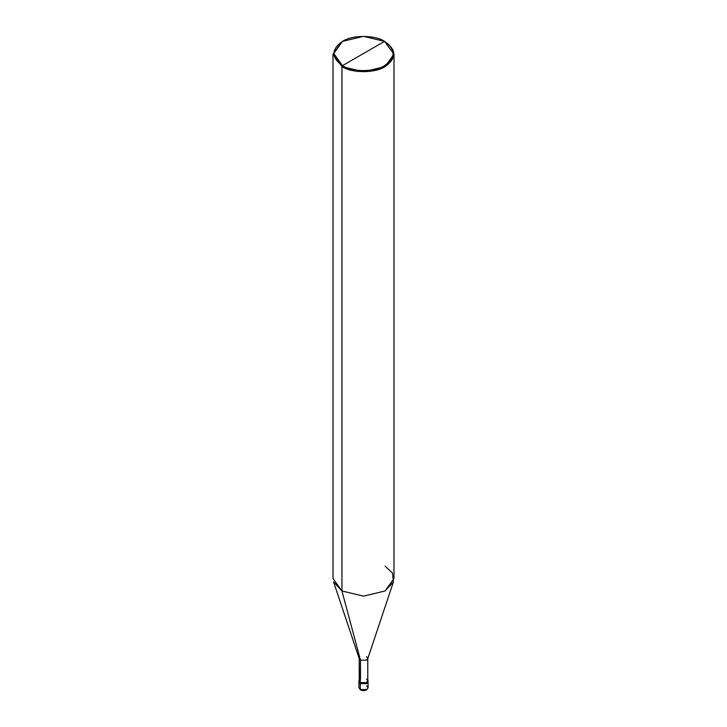 <?xml version="1.0" encoding="UTF-8"?>
<svg xmlns="http://www.w3.org/2000/svg" width="727" height="727" viewBox="0 0 727 727"><rect width="100%" height="100%" fill="white"/><g stroke="black" fill="none" stroke-linecap="round" stroke-linejoin="round"><path stroke-width="1.09" d="M358.929 680.845L360.265 682.708L359.229 679.89L358.929 680.845L358.929 687.687L360.428 689.905C364.218 691.35 366.762 690.614 368.071 687.687L366.735 689.55L360.265 689.55L360.265 683.644L358.929 681.772L360.265 683.644L366.735 683.644L367.998 681.308L366.735 683.644L360.265 683.644L360.265 689.55L360.801 689.868L358.929 687.687L360.265 689.55L366.735 689.55L368.071 687.687L366.735 685.825M360.265 683.644L359.002 681.308L360.265 683.644L366.735 683.644L368.071 681.772L366.735 683.644L360.265 683.644L360.265 682.708L360.265 683.644M360.483 679.1L360.483 660.18L341.944 590.987L341.944 66.584L363.5 71.737L385.056 66.584L393.989 54.134L384.519 41.375C395.861 49.463 395.861 57.56 384.519 65.648C375.059 72.191 351.941 72.191 342.481 65.648L384.519 41.375L363.5 36.35L342.481 41.375L333.775 53.516L342.481 65.648L341.944 66.584L341.944 590.987L360.483 660.18L360.265 682.708L366.735 682.708L368.071 680.845L367.771 679.89L366.735 682.708L360.265 682.708L359.229 680.845L359.229 658.435L360.483 660.18L359.311 658.907L333.566 581.873L341.944 590.987L333.011 578.538L333.011 54.134L341.944 66.584L333.011 54.134L341.944 41.684L333.011 54.134M359.002 681.308L359.229 680.826M342.481 65.648C331.139 57.56 331.139 49.463 342.481 41.375C351.941 34.832 375.059 34.832 384.519 41.375L342.481 65.648C351.941 72.191 375.059 72.191 384.519 65.648C395.861 57.56 395.861 49.463 384.519 41.375L385.056 41.684C396.688 49.99 396.688 58.287 385.056 66.584C375.359 73.3 351.641 73.3 341.944 66.584L342.481 65.648M393.989 54.134L393.989 578.538L385.056 590.987L363.5 596.14L341.944 590.987L363.5 596.14L385.056 590.987L393.434 581.873L367.689 658.907L366.517 660.18L360.483 660.18L366.517 660.18L367.771 658.435L367.771 680.845L366.517 682.58L360.483 682.58C364.209 684.925 370.579 681.254 366.517 679.1M367.771 658.435L366.517 656.69M393.434 581.873L392.48 573.067L385.056 566.088M368.071 687.687L368.071 680.845M385.056 41.684L384.519 41.375"/></g></svg>
